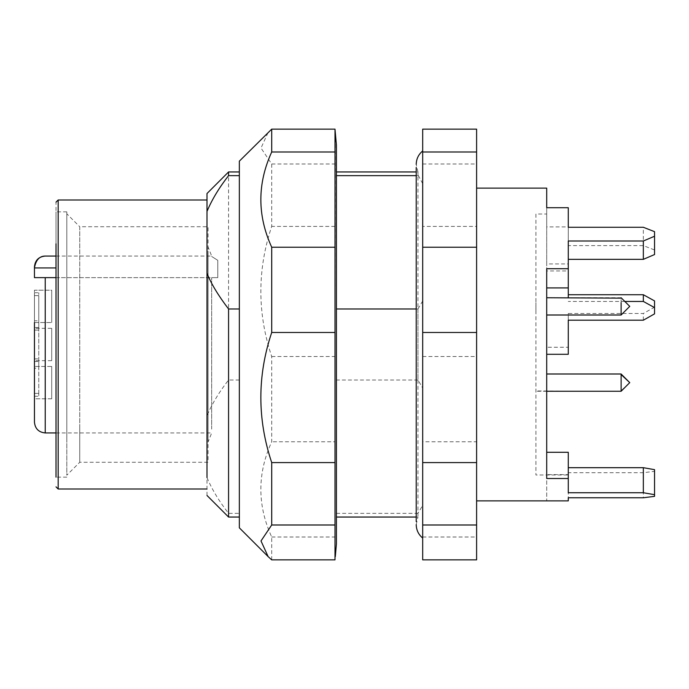 <?xml version="1.0" encoding="UTF-8"?>
<svg xmlns="http://www.w3.org/2000/svg" width="689" height="689" viewBox="0 0 689 689"><rect width="100%" height="100%" fill="white"/><g stroke="black" fill="none" stroke-linecap="round" stroke-linejoin="round"><path stroke-width="0.52" stroke-dasharray="3.44 2.58" d="M208.078 427.774L208.078 261.226L208.078 462.267L79.743 462.267L66.807 475.203L66.807 213.797L66.807 475.203M208.078 261.226L208.078 226.733L79.743 226.733L79.743 427.774C79.743 473.412 79.743 473.412 79.743 427.774L79.743 462.267M208.078 251.106L208.078 344.5L208.078 251.106M208.078 437.894L208.078 344.5L208.078 437.894M79.743 427.774L79.743 226.733L66.807 213.797M211.678 429.126L211.678 277.641L217.784 277.641L211.678 277.641L211.678 429.126M45.233 256.067C39.523 256.041 35.931 259.942 34.45 267.763L34.45 277.641L217.784 277.641L217.784 260.339C209.568 255.128 209.568 255.128 217.784 260.339C209.568 255.128 209.568 255.128 217.784 260.339L217.784 277.641L217.784 267.935L217.784 277.641L34.45 277.641L45.233 277.641L45.233 432.933M56.016 277.641L45.233 277.641M217.784 260.339L217.784 267.935L217.784 260.339M66.807 438.299L66.807 211.85L66.807 438.299M34.45 399.405L34.45 422.15M34.45 322.547L51.701 322.547L34.45 322.547L34.45 290.198L51.701 290.198L51.701 322.547L51.701 290.198L51.701 322.547L51.701 290.198L34.45 290.198L34.45 398.802L34.45 366.453L34.45 398.802L34.45 366.453L34.45 398.802L51.701 398.802L51.701 366.453L34.45 366.453L51.701 366.453L51.701 398.802L34.45 398.802M34.45 266.85L34.45 267.763M38.765 327.516L34.45 327.516L34.45 330.1L34.45 295.598C34.45 291.783 34.45 291.783 34.45 295.598C34.45 291.783 34.45 291.783 34.45 295.598L34.45 393.402C34.45 397.217 34.45 397.217 34.45 393.402C34.45 397.217 34.45 397.217 34.45 393.402L34.45 327.516L38.765 327.516L38.765 292.739L38.765 295.598L34.45 295.598L38.765 295.598L38.765 330.1L34.45 330.1L38.765 330.1M56.016 438.299L56.016 211.85L56.016 438.299M34.45 361.484L38.765 361.484L34.45 361.484M38.765 393.402L38.765 358.9L38.765 396.261L38.765 393.402L34.45 393.402L38.765 393.402M51.701 366.453L51.701 398.802L51.701 366.453M66.807 477.15L56.016 477.15L56.016 202.144M38.765 320.773L38.765 368.227L38.765 320.773L34.45 320.773L34.45 368.227L38.765 368.227M58.177 489.009L58.177 199.991M34.45 368.227L34.45 320.773M239.35 380.009L228.567 380.009C219.136 392.058 211.945 403.978 207.001 415.768L207.001 477.606C211.945 489.388 219.136 501.308 228.567 513.357L239.35 513.357L239.35 517.051L239.35 171.949L239.35 513.357M34.45 360.674L34.45 328.326L34.45 360.674L51.701 360.674L51.701 328.326L34.45 328.326M207.001 495.477L207.001 477.606M207.001 415.768L207.001 211.394M51.701 328.326L51.701 360.674M228.567 517.051L228.567 513.357M228.567 380.009L228.567 171.949M239.35 161.166L239.35 527.834M271.707 559.856L271.707 537.007C257.23 505.261 257.23 473.515 271.707 441.77L271.707 356.523C257.23 313.151 257.23 269.787 271.707 226.414L271.707 164.008L261.002 148.049L268.15 132.366M335.31 132.366L335 441.77L271.707 441.77M335 441.77L335 559.856M271.707 537.007L335 537.007M271.707 164.008L335 164.008M335 226.414L271.707 226.414M271.707 356.523L335 356.523M336.413 144.991L336.413 544.009M336.413 175.643L336.413 517.051L336.413 175.643M417.956 308.991L422.684 300.972L422.684 183.653L417.956 174.834L417.956 380.009L422.684 388.028L422.684 505.347L417.956 513.357L417.956 517.051L417.956 308.991L416.216 308.991M416.216 175.643L417.956 175.643M417.956 174.834L417.956 171.949L416.216 171.949M417.956 380.009L336.413 380.009M336.413 513.357L417.956 513.357M422.684 300.972L422.684 183.653M422.684 534.836L422.684 150.934L422.684 534.836M422.684 388.028L422.684 505.347M422.684 129.144L422.684 559.856M422.684 164.008L476.607 164.008L476.607 129.144M476.607 164.008L476.607 226.414L422.684 226.414M422.684 356.523L476.607 356.523L476.607 226.414M476.607 356.523L476.607 441.77L422.684 441.77M422.684 537.007L476.607 537.007L476.607 441.77M476.607 537.007L476.607 559.856M476.607 455.076L476.607 500.877M476.607 188.123L476.607 233.924M546.704 188.123L546.704 263.93L568.279 263.93L568.279 297.743M654.55 300.912L654.55 307.165L643.345 313.478L568.279 313.478L568.279 347.265L546.704 347.265L546.704 500.851L568.279 500.877L568.279 474.626L546.704 474.626L546.704 347.265M546.704 268.719L546.704 478.519M568.279 241.004L568.279 287.916L568.279 270.958L546.704 270.958L546.704 226.914L568.279 226.914L568.279 245.62L643.345 245.62L654.55 249.969L654.55 231.668M654.55 254.542L654.55 249.969M643.345 245.62L643.345 227.275M568.279 245.62L568.279 227.275M568.279 226.914L568.279 207.716M535.921 214.012L535.921 474.988L535.921 214.012L546.704 214.012L546.704 226.914L546.704 207.716M546.704 270.958L546.704 263.93M568.279 270.958L568.279 263.93M624.82 301.446L568.279 301.446M654.55 313.865L654.55 307.165M643.345 320.196L643.345 313.478M568.279 320.196L568.279 313.478M568.279 354.292L568.279 347.265M546.704 474.626L546.704 500.851M654.55 496.347L654.55 471.345L643.345 472.706L568.279 472.706L568.279 474.988L535.921 474.988M568.279 472.706L568.279 497.768M643.345 472.706L643.345 497.768M654.55 471.345L654.55 469.665M568.279 452.294L568.279 492.738M535.921 298.328L535.921 314.417M546.704 391.257L535.921 391.257L535.921 390.706M535.921 310.041L535.921 302.695M621.116 374.549L621.116 391.257L535.921 390.956M629.746 306.372L621.116 315.002L621.116 298.148M546.704 315.002L621.116 315.002L621.116 314.417M621.116 390.956L621.116 373.998L621.116 391.257L629.746 382.628L621.116 390.706M34.45 267.935L56.016 267.935M56.016 256.067L211.678 256.067L208.078 246.903M56.016 432.933L211.678 432.933L208.078 442.097M66.807 211.85L56.016 211.85M34.45 292.739L38.765 292.739M34.45 358.9L38.765 358.9L34.45 358.9M34.45 396.261L38.765 396.261M416.216 524.596L417.956 517.051L416.216 517.051M416.216 521.59L416.216 167.41M417.956 171.949L416.216 164.404M621.116 297.743L546.704 297.743M546.704 373.998L621.116 373.998L629.746 382.628"/><path stroke-width="1.03" d="M56.016 277.641L34.45 277.641L34.45 267.763C35.914 259.96 39.506 256.058 45.233 256.067L56.016 256.067M56.016 432.933L45.233 432.933C38.687 432.296 35.087 428.696 34.45 422.15L34.45 322.547M34.45 398.802L34.45 399.405M34.45 267.763L34.45 266.85C35.087 260.304 38.687 256.704 45.233 256.067M56.016 243.837L56.016 477.15M56.016 202.144L58.177 199.991L58.177 489.009L56.016 486.856M239.35 308.991L228.567 308.991C218.258 295.495 211.067 283.575 207.001 273.232L207.001 477.606M207.001 273.232L207.001 211.394C211.945 199.612 219.136 187.692 228.567 175.643L239.35 175.643M239.35 171.949L228.567 171.949L207.001 193.523L207.001 211.394M228.567 308.991L228.567 517.051L207.001 495.477M228.567 171.949L228.567 175.643M268.15 556.634L239.35 527.834L239.35 161.166L271.707 129.144L271.707 151.993C257.23 183.739 257.23 215.485 271.707 247.23L271.707 332.477C257.23 375.849 257.23 419.213 271.707 462.586L271.707 524.992L261.002 540.951L268.15 556.634L271.707 559.856L335 559.856L335 462.586L271.707 462.586M271.707 524.992L335 524.992M335 462.586L335 247.23L271.707 247.23M271.707 332.477L335 332.477M335 247.23L335 129.144L271.707 129.144M271.707 151.993L335 151.993M335 129.144L336.413 144.991L336.413 544.009L335.31 556.634M416.216 308.991L336.413 308.991M336.413 175.643L416.216 175.643M422.684 524.992L476.607 524.992L476.607 559.856L422.684 559.856L422.684 129.144L476.607 129.144L476.607 247.23L422.684 247.23M476.607 524.992L476.607 462.586L422.684 462.586M422.684 332.477L476.607 332.477L476.607 462.586M476.607 332.477L476.607 247.23M422.684 151.993L476.607 151.993M476.607 500.877L568.279 500.877L568.279 497.768L643.345 497.768L654.55 496.347L654.55 494.676L643.345 492.738L568.279 492.738L568.279 478.519L546.704 478.519L546.704 268.719L568.279 268.719L568.279 241.004L643.345 241.004L654.55 236.241L654.55 231.668L643.345 227.275L568.279 227.275L568.279 207.716L546.704 207.716L546.704 188.123L476.607 188.123M643.345 294.728L654.55 300.912L654.55 307.613L643.345 301.446L643.345 294.728L568.279 294.728M568.279 297.743L568.279 287.916L546.704 287.916M568.279 287.916L568.279 268.719M654.55 236.241L654.55 254.542L643.345 259.348L568.279 259.348M643.345 259.348L643.345 241.004M643.345 301.446L624.82 301.446M654.55 307.613L654.55 313.865L643.345 320.196L568.279 320.196L568.279 354.292L546.704 354.292M568.279 467.685L643.345 467.685L654.55 469.665L654.55 494.676M643.345 467.685L643.345 492.738M546.704 452.294L568.279 452.294L568.279 478.519M621.116 298.148L546.704 297.743M629.746 306.372L621.116 297.743L629.746 306.372L621.116 315.002L621.116 302.695M621.116 374.549L629.746 382.628L621.116 391.257L621.116 373.998L546.704 373.998M45.233 432.933L45.233 277.641M34.45 267.935L56.016 267.935M207.001 199.991L58.177 199.991M207.001 489.009L58.177 489.009M239.35 517.051L228.567 517.051M416.216 171.949L336.413 171.949M416.216 517.051L336.413 517.051M416.216 167.41L416.216 521.59M422.684 538.066C418.49 534.561 416.337 530.065 416.216 524.596M422.684 150.934C418.49 154.439 416.337 158.935 416.216 164.404M621.116 391.257L546.704 391.257M621.116 315.002L546.704 315.002M629.746 382.628L621.116 373.998"/></g></svg>

